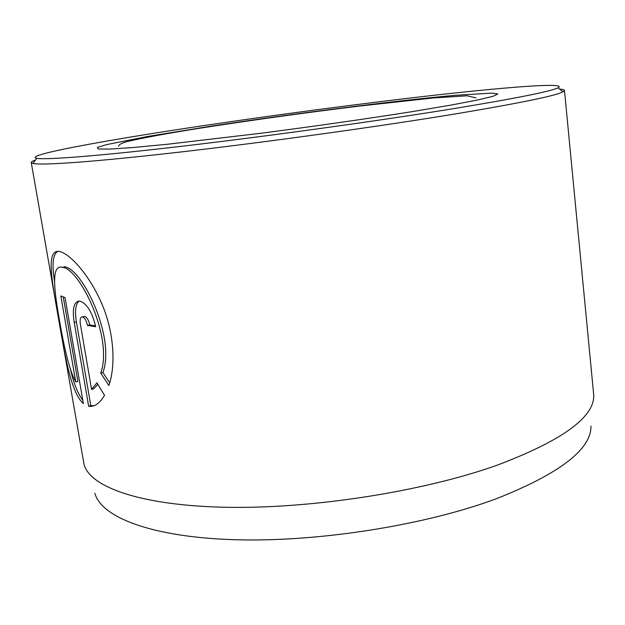 <?xml version="1.0" encoding="UTF-8"?>
<svg xmlns="http://www.w3.org/2000/svg" width="625" height="625" viewBox="0 0 625 625"><rect width="100%" height="100%" fill="white"/><g stroke="black" fill="none" stroke-linecap="round" stroke-linejoin="round"><path stroke-width="0.94" d="M64.328 266.734L64.867 266.867C82.195 268.68 115.75 337.32 102.938 372.516L100.727 373.078C113.492 337.945 79.93 269.117 62.664 267.32L62.117 267.18C52.508 265.18 53.438 283.672 57.656 309.672C62.016 335.844 67.523 366.852 75.766 381.961L60.844 295.969L65.047 297.602L83.375 403.57C70.422 392.328 64.398 351.75 57.82 314.719C51.336 277.695 46.211 249.305 59.406 251.477L60.453 251.727C70.398 254.602 88.93 274.43 101.281 302.516C113.859 330.703 116.141 364.844 108.859 385.508L100.727 373.078M57.797 251.328C52.883 254.242 51.789 264.18 54.516 281.148M70.469 369.43C73.68 383.336 77.789 393.602 82.805 400.234M82.398 316.859L84.68 316.367C86.961 317.227 88.648 320.086 89.734 324.938L87.508 325.453C86.422 320.594 84.734 317.734 82.461 316.867L82.398 316.859C80.406 316.977 79.727 319.367 80.359 324.016L91.555 389.328L96.938 382.836L104.531 395.328C99.57 403.562 94.281 407.195 88.656 406.234L74.211 322.422C72.07 308.5 73.906 301.367 79.734 301.031L79.75 301.039C86.836 303.438 92.156 312 95.695 326.711L87.508 325.453M79.25 300.977C75.555 303.891 74.609 310.875 76.406 321.922L90.805 405.664L88.656 406.234M590.977 426.141C591.211 449.422 559.75 473.586 496.594 498.641C425.211 525.312 317.492 542.359 234.219 539.703C150.734 537.07 101.109 516.984 94.852 493.219M31.25 162.539L84.016 464.305C89.719 486.844 140.055 505.578 225.984 507.273C311.688 509 423.164 491.547 496.805 465.32C561.906 440.727 594.227 417.422 593.75 395.391L564.484 90.445L563.016 91.812C555.961 95.688 520.75 102.945 457.406 113.594C381.625 126.141 269.945 141.695 182.758 151.75C95.375 161.836 42.039 165.555 33.023 163.469L31.25 162.539C31.172 161.859 32.625 160.984 35.609 159.93M189.297 127.773C99.625 141.328 22.758 155.484 36.789 158.312C45.906 160.031 98.523 156.023 184.258 145.977C269.805 135.945 379.195 120.758 453.688 108.633C515.992 98.359 550.766 91.43 558.023 87.836C568.477 82.32 510.672 86.695 436.164 95.047C360.539 103.562 268.852 115.742 189.297 127.773M559.586 89.086C562.742 89.312 564.375 89.766 564.484 90.445M97.852 384.383L93.734 388.766L91.555 389.328M90.805 405.664L94.016 405.734M89.734 324.938L95.547 325.859M102.938 372.516L109.688 382.859M63.258 296.969L77.891 381.422L75.766 381.961M76.406 321.922L74.211 322.422M412.055 111.648C367.992 118.633 314.297 126.32 261.234 133.211L167.602 144.242L133.406 147.5L110.148 149.07L98.281 149L97.336 147.461L106.219 144.688L147.672 136.461L210.742 126.219C292.984 113.711 395.445 100.641 455.719 95.266L492.227 93.102L497.805 93.961L493.094 96.281L477.172 100.086L449.875 105.289L412.055 111.648M64.867 266.867L62.664 267.32M36.789 158.312L33.023 163.469M118.57 146.188C119.102 144.109 123.414 142.242 131.508 140.57C151.07 136.273 178.023 131.516 212.367 126.289C260.344 118.953 309.336 112.219 359.352 106.086L433.523 97.938L467.117 95.789L475.953 97.867M558.023 87.836L563.016 91.812"/></g></svg>
